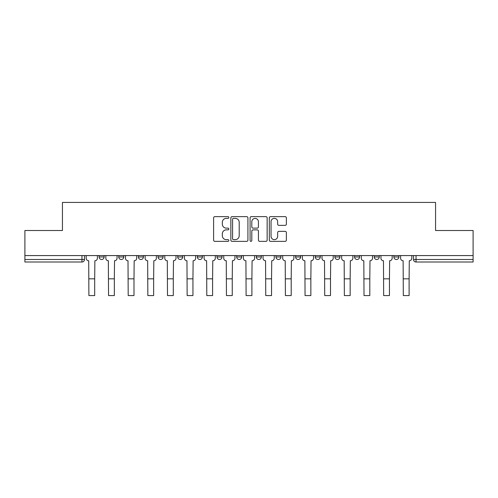 <?xml version="1.0" encoding="UTF-8"?>
<svg xmlns="http://www.w3.org/2000/svg" width="498" height="498" viewBox="0 0 498 498"><rect width="100%" height="100%" fill="white"/><g stroke="black" fill="none" stroke-linecap="round" stroke-linejoin="round"><path stroke-width="0.75" d="M228.843 217.501A0.865 0.865 0 0 0 227.978 216.636L214.843 216.636A1.239 1.239 0 0 0 213.605 217.875L213.605 240.129A1.239 1.239 0 0 0 214.843 241.368L227.978 241.368A0.865 0.865 0 0 0 228.843 240.503A0.865 0.865 0 0 0 227.978 239.638L226.279 239.638A3.959 3.959 0 0 1 222.326 235.679L222.326 233.823A3.959 3.959 0 0 1 226.279 229.871L227.978 229.871A0.865 0.865 0 0 0 228.843 229.005A0.865 0.865 0 0 0 227.978 228.134L226.279 228.134A3.959 3.959 0 0 1 222.326 224.181L222.326 222.326A3.959 3.959 0 0 1 226.279 218.367L227.978 218.367A0.865 0.865 0 0 0 228.843 217.501M315.259 255.58L315.259 256.968L320.301 256.968A2.521 2.521 0 0 1 317.78 259.489A2.521 2.521 0 0 1 315.259 256.968L315.259 255.58M275.96 255.58L275.96 256.968L280.997 256.968A2.521 2.521 0 0 1 278.475 259.489A2.521 2.521 0 0 1 275.96 256.968L275.96 255.58M256.308 255.58L256.308 256.968L261.344 256.968A2.521 2.521 0 0 1 258.823 259.489A2.521 2.521 0 0 1 256.308 256.968L256.308 255.58M236.656 255.58L236.656 256.968L241.692 256.968A2.521 2.521 0 0 1 239.177 259.489A2.521 2.521 0 0 1 236.656 256.968L236.656 255.58M217.004 255.58L217.004 256.968L222.04 256.968A2.521 2.521 0 0 1 219.525 259.489A2.521 2.521 0 0 1 217.004 256.968L217.004 255.58M197.351 255.58L197.351 256.968L202.393 256.968A2.521 2.521 0 0 1 199.872 259.489A2.521 2.521 0 0 1 197.351 256.968L197.351 255.58M177.699 256.968L177.699 255.58L177.699 256.968A2.521 2.521 0 0 0 180.22 259.489A2.521 2.521 0 0 1 177.699 256.968L182.741 256.968A2.521 2.521 0 0 1 180.22 259.489A2.521 2.521 0 0 0 182.741 256.968A2.521 2.521 0 0 1 180.22 259.489M158.053 256.968L158.053 255.58L158.053 256.968A2.521 2.521 0 0 0 160.568 259.489A2.521 2.521 0 0 1 158.053 256.968L163.089 256.968A2.521 2.521 0 0 1 160.568 259.489M138.4 256.968L138.4 255.58L138.4 256.968A2.521 2.521 0 0 0 140.915 259.489A2.521 2.521 0 0 1 138.4 256.968L143.436 256.968A2.521 2.521 0 0 1 140.915 259.489M285.136 225.357A1.239 1.239 0 0 0 286.375 224.119L286.375 217.875A1.239 1.239 0 0 0 285.136 216.636L270.545 216.636A1.239 1.239 0 0 0 269.312 217.875L269.312 240.129A1.239 1.239 0 0 0 270.545 241.368L285.136 241.368A1.239 1.239 0 0 0 286.375 240.129L286.375 232.591A1.239 1.239 0 0 0 285.136 231.352L278.892 231.352A1.239 1.239 0 0 0 277.654 232.591L277.654 236.326A3.305 3.305 0 0 1 274.348 239.638A3.305 3.305 0 0 1 271.043 236.326L271.043 221.678A3.305 3.305 0 0 1 274.348 218.367A3.305 3.305 0 0 1 277.654 221.678L277.654 224.119A1.239 1.239 0 0 0 278.892 225.357L285.136 225.357M24.9 255.58L24.9 230.512L62.437 230.512L62.437 202.425L435.563 202.425L435.563 230.512L473.1 230.512L473.1 255.58L24.9 255.58L24.9 259.489L84.486 259.489L84.486 255.58M247.917 217.875A1.239 1.239 0 0 0 246.684 216.636L232.093 216.636A1.239 1.239 0 0 0 230.854 217.875L230.854 240.129A1.239 1.239 0 0 0 232.093 241.368L246.684 241.368A1.239 1.239 0 0 0 247.917 240.129L247.917 217.875M251.316 216.636L265.907 216.636A1.239 1.239 0 0 1 267.146 217.875L267.146 240.129A1.239 1.239 0 0 1 265.907 241.368L259.663 241.368A1.239 1.239 0 0 1 258.431 240.129L258.431 231.103A1.239 1.239 0 0 0 257.192 229.871L253.052 229.871A1.239 1.239 0 0 0 251.814 231.103L251.814 240.503A0.865 0.865 0 0 1 250.948 241.368A0.865 0.865 0 0 1 250.083 240.503L250.083 217.875A1.239 1.239 0 0 1 251.316 216.636M413.514 255.58L413.514 259.489L473.1 259.489L473.1 262.004L416.035 262.004A2.521 2.521 0 0 1 413.514 259.489M473.1 255.58L473.1 259.489M81.965 255.58L81.965 262.004A2.521 2.521 0 0 0 84.486 259.489A2.521 2.521 0 0 1 81.965 262.004L24.9 262.004L24.9 259.489M398.904 255.58L398.904 256.968A2.521 2.521 0 0 1 396.383 259.489A2.521 2.521 0 0 1 393.868 256.968A2.521 2.521 0 0 0 396.383 259.489M393.868 255.58L393.868 256.968L398.904 256.968M379.252 255.58L379.252 256.968A2.521 2.521 0 0 1 376.731 259.489A2.521 2.521 0 0 1 374.216 256.968L379.252 256.968A2.521 2.521 0 0 1 376.731 259.489A2.521 2.521 0 0 0 379.252 256.968M374.216 255.58L374.216 256.968M359.6 255.58L359.6 256.968A2.521 2.521 0 0 1 357.085 259.489A2.521 2.521 0 0 1 354.564 256.968A2.521 2.521 0 0 0 357.085 259.489M354.564 255.58L354.564 256.968L359.6 256.968M339.947 255.58L339.947 256.968A2.521 2.521 0 0 1 337.432 259.489A2.521 2.521 0 0 1 334.911 256.968L339.947 256.968M334.911 255.58L334.911 256.968M320.301 255.58L320.301 256.968M300.649 255.58L300.649 256.968A2.521 2.521 0 0 1 298.128 259.489A2.521 2.521 0 0 1 295.607 256.968L300.649 256.968M295.607 255.58L295.607 256.968M280.997 255.58L280.997 256.968M261.344 255.58L261.344 256.968M241.692 255.58L241.692 256.968L241.692 255.58M222.04 255.58L222.04 256.968A2.521 2.521 0 0 1 219.525 259.489A2.521 2.521 0 0 0 222.04 256.968M202.393 255.58L202.393 256.968A2.521 2.521 0 0 1 199.872 259.489A2.521 2.521 0 0 0 202.393 256.968L202.393 255.58M182.741 255.58L182.741 256.968M163.089 255.58L163.089 256.968L163.089 255.58M143.436 255.58L143.436 256.968L143.436 255.58M118.748 255.58L118.748 256.968L123.784 256.968L123.784 255.58L123.784 256.968A2.521 2.521 0 0 1 121.269 259.489A2.521 2.521 0 0 1 118.748 256.968A2.521 2.521 0 0 0 121.269 259.489A2.521 2.521 0 0 0 123.784 256.968A2.521 2.521 0 0 1 121.269 259.489M99.096 255.58L99.096 256.968L104.132 256.968L104.132 255.58L104.132 256.968A2.521 2.521 0 0 1 101.617 259.489A2.521 2.521 0 0 1 99.096 256.968A2.521 2.521 0 0 0 101.617 259.489A2.521 2.521 0 0 0 104.132 256.968A2.521 2.521 0 0 1 101.617 259.489M233.45 218.367A0.865 0.865 0 0 0 232.585 219.232L232.585 238.772A0.865 0.865 0 0 0 233.45 239.638L235.243 239.638A3.959 3.959 0 0 0 239.202 235.679L239.202 222.326A3.959 3.959 0 0 0 235.243 218.367L233.45 218.367M258.431 221.741A3.305 3.305 0 0 0 255.119 218.429A3.305 3.305 0 0 0 251.814 221.741L251.814 226.901A1.239 1.239 0 0 0 253.052 228.134L257.192 228.134A1.239 1.239 0 0 0 258.431 226.901L258.431 221.741M86.185 255.58L86.185 258.225A2.521 2.521 0 0 0 88.706 260.747L88.893 295.575L94.688 295.575L94.688 278.824L88.893 278.824M97.396 255.58L97.396 258.225A2.521 2.521 0 0 1 94.875 260.747L94.688 278.824M105.837 255.58L105.837 258.225A2.521 2.521 0 0 0 108.352 260.747L108.545 295.575L114.341 295.575L114.341 278.824L108.545 278.824M117.049 255.58L117.049 258.225A2.521 2.521 0 0 1 114.528 260.747L114.341 278.824M125.49 255.58L125.49 258.225A2.521 2.521 0 0 0 128.005 260.747L128.198 295.575L133.987 295.575L133.987 278.824L128.198 278.824M136.701 255.58L136.701 258.225A2.521 2.521 0 0 1 134.18 260.747L133.987 278.824M145.136 255.58L145.136 258.225A2.521 2.521 0 0 0 147.657 260.747L147.844 295.575L153.639 295.575L153.639 278.824L147.844 278.824M156.347 255.58L156.347 258.225A2.521 2.521 0 0 1 153.832 260.747L153.639 278.824M164.788 255.58L164.788 258.225A2.521 2.521 0 0 0 167.309 260.747L167.496 295.575L173.292 295.575L173.292 278.824L167.496 278.824M175.999 255.58L175.999 258.225A2.521 2.521 0 0 1 173.478 260.747L173.292 278.824M184.441 255.58L184.441 258.225A2.521 2.521 0 0 0 186.962 260.747L187.148 295.575L192.944 295.575L192.944 278.824L187.148 278.824M195.652 255.58L195.652 258.225A2.521 2.521 0 0 1 193.131 260.747L192.944 278.824M204.093 255.58L204.093 258.225A2.521 2.521 0 0 0 206.614 260.747L206.801 295.575L212.596 295.575L212.596 278.824L206.801 278.824M215.304 255.58L215.304 258.225A2.521 2.521 0 0 1 212.783 260.747L212.596 278.824M223.745 255.58L223.745 258.225A2.521 2.521 0 0 0 226.26 260.747L226.453 295.575L232.249 295.575L232.249 278.824L226.453 278.824M234.956 255.58L234.956 258.225A2.521 2.521 0 0 1 232.435 260.747L232.249 278.824M243.391 255.58L243.391 258.225A2.521 2.521 0 0 0 245.912 260.747L246.105 295.575L251.895 295.575L251.895 278.824L246.105 278.824M254.609 255.58L254.609 258.225A2.521 2.521 0 0 1 252.088 260.747L251.895 278.824M263.044 255.58L263.044 258.225A2.521 2.521 0 0 0 265.565 260.747L265.751 295.575L271.547 295.575L271.547 278.824L265.751 278.824M274.255 255.58L274.255 258.225A2.521 2.521 0 0 1 271.74 260.747L271.547 278.824M282.696 255.58L282.696 258.225A2.521 2.521 0 0 0 285.217 260.747L285.404 295.575L291.199 295.575L291.199 278.824L285.404 278.824M293.907 255.58L293.907 258.225A2.521 2.521 0 0 1 291.386 260.747L291.199 278.824M302.348 255.58L302.348 258.225A2.521 2.521 0 0 0 304.869 260.747L305.056 295.575L310.852 295.575L310.852 278.824L305.056 278.824M313.559 255.58L313.559 258.225A2.521 2.521 0 0 1 311.038 260.747L310.852 278.824M322.001 255.58L322.001 258.225A2.521 2.521 0 0 0 324.522 260.747L324.708 295.575L330.504 295.575L330.504 278.824L324.708 278.824M333.212 255.58L333.212 258.225A2.521 2.521 0 0 1 330.691 260.747L330.504 278.824M341.653 255.58L341.653 258.225A2.521 2.521 0 0 0 344.168 260.747L344.361 295.575L350.156 295.575L350.156 278.824L344.361 278.824M352.864 255.58L352.864 258.225A2.521 2.521 0 0 1 350.343 260.747L350.156 278.824M361.299 255.58L361.299 258.225A2.521 2.521 0 0 0 363.82 260.747L364.013 295.575L369.802 295.575L369.802 278.824L364.013 278.824M372.51 255.58L372.51 258.225A2.521 2.521 0 0 1 369.995 260.747L369.802 278.824M380.951 255.58L380.951 258.225A2.521 2.521 0 0 0 383.472 260.747L383.659 295.575L389.455 295.575L389.455 278.824L383.659 278.824M392.163 255.58L392.163 258.225A2.521 2.521 0 0 1 389.648 260.747L389.455 278.824M400.604 255.58L400.604 258.225A2.521 2.521 0 0 0 403.125 260.747L403.312 295.575L409.107 295.575L409.107 278.824L403.312 278.824M411.815 255.58L411.815 258.225A2.521 2.521 0 0 1 409.294 260.747L409.107 278.824M416.035 255.58L416.035 262.004"/></g></svg>
